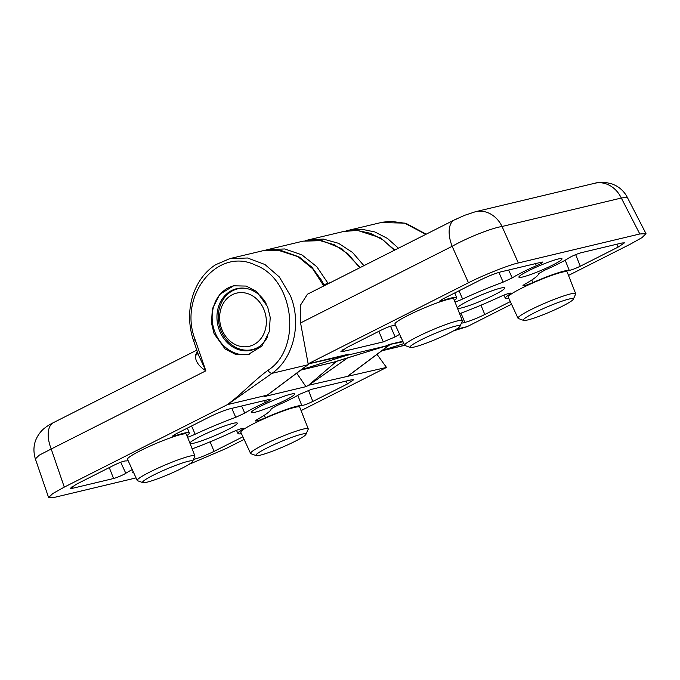 <?xml version="1.0" encoding="UTF-8"?>
<svg xmlns="http://www.w3.org/2000/svg" width="680" height="680" viewBox="0 0 680 680"><rect width="100%" height="100%" fill="white"/><g stroke="black" fill="none" stroke-linecap="round" stroke-linejoin="round"><path stroke-width="1.02" d="M457.478 308.303A25.763 2.712 156.9 0 0 461.423 307.947A25.763 2.712 156.9 0 0 488.529 297.67A25.763 2.712 156.9 0 0 504.738 287.921A25.763 2.712 156.9 0 0 500.642 288.116A25.763 2.712 156.9 0 0 474.453 297.968A25.763 2.712 156.9 0 0 457.325 307.904M552.593 265.098A23.426 2.465 156.9 0 0 562.003 258.8A23.426 2.465 156.9 0 0 550.086 261.536A23.426 2.465 156.9 0 0 528.309 270.887A23.426 2.465 156.9 0 0 518.908 277.176A23.426 2.465 156.9 0 0 530.783 274.457A23.426 2.465 156.9 0 0 552.593 265.098M568.828 257.975A35.139 3.697 -23.1 0 1 558.671 263.644A35.139 3.697 -23.1 0 1 544.765 270.164L538.534 273.683A62.466 6.579 -23.1 0 1 524.986 284.138A9.367 0.986 156.9 0 0 522.954 285.727A9.367 0.986 156.9 0 0 532.865 282.574A35.139 3.697 -23.1 0 1 569.228 270.343C571.395 270.087 575.076 268.719 580.278 266.228L618.179 247.07L624.444 242.871L621.962 242.989L581.077 252.748A7.811 0.825 -23.1 0 0 571.09 256.717A7.811 0.825 -23.1 0 0 568.828 257.975M402.824 341.241L388.688 344.615L385.849 346.035L346.264 355.478L349.027 354.076L308.15 363.825L300.569 322.949L300.611 304.98L307.453 294.21L454.529 219.852A27.327 14.271 -116.8 0 1 456.204 219.24M300.569 322.949L452.158 246.304A27.327 14.271 -116.8 0 1 454.529 219.852L464.763 215.271L475.481 211.709A27.327 23.128 -103.4 0 1 502.035 226.491L621.308 198.033A27.327 23.128 -103.4 0 0 594.762 183.26L475.481 211.709M308.15 363.825L468.46 282.778L452.158 246.304C467.44 237.651 491.317 228.157 502.035 226.491L518.338 262.956L639.812 233.979L646 233.648L642.005 237.618L630.351 244.154L568.505 275.425M639.812 233.979L621.308 198.033L627.249 197.234C624.52 192.015 620.525 188.045 615.289 185.326L611.856 183.855L605.565 182.444C600.924 182.18 597.329 182.452 594.762 183.26M400.571 336.345A23.426 2.465 156.9 0 0 400.07 337.263A23.426 2.465 156.9 0 0 401.115 337.535M508.665 270.019L512.193 277.933A35.139 3.697 -23.1 0 1 536.384 265.719A7.811 0.825 -23.1 0 0 542.665 262.149A7.811 0.825 -23.1 0 0 541.424 262.208L500.539 271.957C494.904 273.504 488.248 276.148 480.573 279.897L442.671 299.055L439.535 301.147L442.654 300.534A35.139 3.697 -23.1 0 1 456.696 297.78A35.139 3.697 -23.1 0 1 454.385 300.416M512.193 277.933L503.158 282.124L498.89 272.408M455.039 302.082A9.367 0.986 156.9 0 0 462.604 299.022A62.466 6.579 -23.1 0 1 503.158 282.124M461.346 323.264L464.831 322.43C470.466 320.892 477.122 318.249 484.798 314.5L510.331 301.597M508.895 298.469A35.139 3.697 -23.1 0 1 505.385 298.316A35.139 3.697 -23.1 0 1 509.694 294.287A9.367 0.986 156.9 0 0 510.85 293.216A9.367 0.986 156.9 0 0 499.469 297.041A62.466 6.579 -23.1 0 1 459.595 313.684M395.573 325.507A35.139 3.697 -23.1 0 1 392.844 325.72C390.668 325.975 386.988 327.352 381.795 329.834L347.191 347.327L340.926 351.509L343.409 351.399L383.299 341.887L395.123 336.914A35.139 3.697 -23.1 0 1 399.653 334.365M386.317 345.814L335.01 361.853L300.628 370.166M511.538 304.224L467.194 326.629L456.331 329.222M467.687 326.392L453.415 330.922M468.46 282.778C482.264 275.561 509.651 264.673 518.338 262.956M346.655 355.274L309.442 363.647M425.833 234.362L404.566 223.117L380.945 222.573L348.33 230.35L361.573 229.211L374.892 231.956L387.447 238.425L398.463 248.2M403.061 341.768L390.388 344.344M569.228 270.343L565.199 260.159M442.204 299.293L442.654 300.534M390.532 326.221L395.123 336.914M301.104 369.809L346.264 355.478M382.05 350.498L403.894 343.57M136.068 477.904L54.825 497.284L48.611 497.556L52.759 493.561L64.285 487.11L227.443 404.625L272.043 373.337C293.539 358.513 301.928 323.365 290.411 295.69L279.335 276.964L264.936 264.52L247.562 258L229.933 258.596L215.534 264.775C208.565 269.297 202.852 275.375 198.39 283.007C192.856 292.655 189.924 303.382 189.609 315.188C189.431 323.926 190.748 332.418 193.562 340.671L198.347 354.611L205.844 370.829C198.636 366.163 195.177 361.021 195.466 355.411L197.234 351.365M190.052 443.496A25.763 2.712 156.9 0 0 193.995 443.139A25.763 2.712 156.9 0 0 221.102 432.871A25.763 2.712 156.9 0 0 237.303 423.122A25.763 2.712 156.9 0 0 233.214 423.317A25.763 2.712 156.9 0 0 207.026 433.168A25.763 2.712 156.9 0 0 189.898 443.105M285.166 400.291A23.426 2.465 156.9 0 0 294.567 393.992A23.426 2.465 156.9 0 0 282.659 396.738A23.426 2.465 156.9 0 0 260.882 406.079A23.426 2.465 156.9 0 0 251.473 412.369A23.426 2.465 156.9 0 0 263.356 409.649A23.426 2.465 156.9 0 0 285.166 400.291M299.514 394.341A35.139 3.697 -23.1 0 1 291.236 398.846A35.139 3.697 -23.1 0 1 277.338 405.356L271.107 408.875A62.466 6.579 -23.1 0 1 257.55 419.339A9.367 0.986 156.9 0 0 255.527 420.928A9.367 0.986 156.9 0 0 265.429 417.775A35.139 3.697 -23.1 0 1 301.801 405.535C303.969 405.28 307.649 403.911 312.843 401.429L347.446 383.936L353.71 379.729L351.228 379.856L311.338 389.376L299.514 394.341M267.589 306.688L270.224 317.424L269.314 331.551L261.927 346.052L248.064 354.611L235.45 354.339L225.097 348.959L214.106 333.727L211.463 323L212.373 308.865L219.759 294.363L233.631 285.812L246.236 286.076L256.589 291.457L267.589 306.688M233.826 285.762A35.139 29.733 -103.4 0 0 215.432 333.412A35.139 29.733 -103.4 0 0 249.186 354.314M267.648 336.702A31.62 26.758 76.6 0 1 251.337 350.217A31.62 26.758 76.6 0 1 219.929 331.627A31.62 26.758 76.6 0 1 236.657 288.694A31.62 26.758 76.6 0 1 266.084 303.339M227.443 404.625L267.427 395.089L264.673 396.5L305.949 386.648L308.788 385.22L386.495 367.438L376.983 354.297M35.368 458.949L39.211 455.183L51.212 449.004A27.327 14.271 -116.8 0 1 53.584 422.552L53.584 422.552C48.11 425.306 44.047 428.145 41.395 431.077C34.264 439.187 32.258 448.477 35.368 458.949L48.611 497.556M305.949 386.648L296.684 373.125M133.135 471.546A23.426 2.465 156.9 0 0 132.634 472.456A23.426 2.465 156.9 0 0 133.688 472.736M128.137 460.7A35.139 3.697 -23.1 0 1 125.409 460.921C123.242 461.176 119.561 462.544 114.359 465.026L76.457 484.194L70.193 488.376L72.675 488.265L113.56 478.516A7.811 0.825 -23.1 0 0 125.808 473.28A35.139 3.697 -23.1 0 1 132.226 469.565M241.459 433.67A35.139 3.697 -23.1 0 1 237.949 433.508A35.139 3.697 -23.1 0 1 242.267 429.479A9.367 0.986 156.9 0 0 243.423 428.409A9.367 0.986 156.9 0 0 232.033 432.233A62.466 6.579 -23.1 0 1 192.168 448.885M193.477 459.45L194.097 459.298C199.733 457.759 206.388 455.107 214.064 451.367L242.904 436.789M241.596 406.011L244.766 413.125A35.139 3.697 -23.1 0 1 265.447 402.466C270.674 399.993 272.094 398.939 269.697 399.313L229.806 408.825C224.171 410.372 217.515 413.015 209.839 416.763L175.236 434.256L172.1 436.348L175.227 435.736A35.139 3.697 -23.1 0 1 189.269 432.973A35.139 3.697 -23.1 0 1 186.949 435.616M270.938 399.245L269.697 399.313M244.766 413.125L235.73 417.316L231.795 408.349M187.603 437.283A9.367 0.986 156.9 0 0 195.168 434.223A62.466 6.579 -23.1 0 1 235.73 417.316M390.397 344.207L347.981 375.989M309.451 363.511L267.036 395.301M244.111 439.416L226.176 448.486L188.912 464.414M386.495 367.438L301.078 410.618M197.846 353.158A7.811 5.525 15 0 1 195.466 355.411M226.95 404.863C240.805 394.986 254.32 380.162 268.022 370.302C302.413 348.381 294.363 279.183 255.382 265.098C217.583 246.457 177.845 295.817 195.151 339.694L205.844 370.829L51.212 449.004L64.285 487.11M336.498 361.386L308.32 385.45M265.447 402.466L264.512 400.546M174.777 434.495L175.227 435.736M301.801 405.535L297.772 395.361M308.788 385.22L347.633 357.909M259.632 346.358A31.229 26.427 76.6 0 1 252.254 349.596A31.229 26.427 76.6 0 1 221.238 331.236A31.229 26.427 76.6 0 1 220.728 329.962A31.229 26.427 76.6 0 1 237.762 288.839A31.229 26.427 76.6 0 1 245.803 288.397M264.231 310.293A27.327 23.128 76.6 0 1 253.19 344.921A27.327 23.128 76.6 0 1 222.19 330.216A27.327 23.128 76.6 0 1 221.739 329.103A27.327 23.128 76.6 0 1 233.249 294.262A27.327 23.128 76.6 0 1 264.231 310.293M256.181 455.617L250.903 453.696A31.348 3.298 -23.1 0 1 250.58 453.45A31.348 3.298 -23.1 0 1 270.249 441.592A31.348 3.298 -23.1 0 1 303.254 429.08A31.348 3.298 -23.1 0 1 308.244 428.85A31.348 3.298 -23.1 0 1 308.201 429.258L305.923 434.392A27.208 2.865 -23.1 0 1 287.495 444.95A27.208 2.865 -23.1 0 1 260.219 455.175A27.208 2.865 -23.1 0 1 256.181 455.617A27.208 2.865 -23.1 0 1 271.694 445.706A27.208 2.865 -23.1 0 1 301.639 434.24A27.208 2.865 -23.1 0 1 305.923 434.392M308.244 428.85L299.719 407.159A32.011 3.375 156.9 0 0 294.627 407.397A32.011 3.375 156.9 0 0 260.907 420.18A32.011 3.375 156.9 0 0 240.822 432.284L250.58 453.45M142.859 482.647L137.581 480.735A31.348 3.298 -23.1 0 1 137.258 480.479A31.348 3.298 -23.1 0 1 156.927 468.631A31.348 3.298 -23.1 0 1 189.932 456.11A31.348 3.298 -23.1 0 1 194.913 455.881A31.348 3.298 -23.1 0 1 194.88 456.297L192.601 461.431A27.208 2.865 -23.1 0 1 174.173 471.979A27.208 2.865 -23.1 0 1 146.897 482.213A27.208 2.865 -23.1 0 1 142.859 482.647A27.208 2.865 -23.1 0 1 158.363 472.736A27.208 2.865 -23.1 0 1 188.317 461.269A27.208 2.865 -23.1 0 1 192.601 461.431M194.913 455.881L186.396 434.197A32.011 3.375 156.9 0 0 181.305 434.426A32.011 3.375 156.9 0 0 147.585 447.21A32.011 3.375 156.9 0 0 127.5 459.315L137.258 480.479M523.608 320.416L518.33 318.503A31.348 3.298 -23.1 0 1 518.007 318.249A31.348 3.298 -23.1 0 1 530.587 309.817A31.348 3.298 -23.1 0 1 559.793 297.287A31.348 3.298 -23.1 0 1 575.671 293.658A31.348 3.298 -23.1 0 1 575.629 294.066L573.359 299.2A27.208 2.865 -23.1 0 1 562.462 306.144A27.208 2.865 -23.1 0 1 523.608 320.416A27.208 2.865 -23.1 0 1 534.25 312.876A27.208 2.865 -23.1 0 1 560.813 301.572A27.208 2.865 -23.1 0 1 573.359 299.2M575.671 293.658L567.145 271.966A32.011 3.375 156.9 0 0 550.928 275.672A32.011 3.375 156.9 0 0 521.101 288.473A32.011 3.375 156.9 0 0 508.249 297.083L518.007 318.249M410.286 347.454L405.008 345.542A31.348 3.298 -23.1 0 1 404.685 345.287A31.348 3.298 -23.1 0 1 417.265 336.855A31.348 3.298 -23.1 0 1 457.368 320.918A31.348 3.298 -23.1 0 1 462.349 320.688A31.348 3.298 -23.1 0 1 462.306 321.096L460.037 326.23A27.208 2.865 -23.1 0 1 441.6 336.787A27.208 2.865 -23.1 0 1 414.324 347.012A27.208 2.865 -23.1 0 1 410.286 347.454A27.208 2.865 -23.1 0 1 425.799 337.543A27.208 2.865 -23.1 0 1 455.744 326.077A27.208 2.865 -23.1 0 1 460.037 326.23M462.349 320.688L453.823 298.996A32.011 3.375 156.9 0 0 437.606 302.71A32.011 3.375 156.9 0 0 407.779 315.512A32.011 3.375 156.9 0 0 394.927 324.122L404.685 345.287M328.227 283.713A7.811 6.604 76.6 0 1 327.99 283.254L330.166 282.736M359.728 267.784L348.322 254.15L334.22 244.69L318.665 240.236L303 241.171L321.938 240.626L341.802 248.642L360.204 267.546M335.163 361.802A3.901 2.074 -107.4 0 1 335.087 361.828A3.901 2.074 -107.4 0 1 335.01 361.853L300.849 370.005M303 241.162L267.385 249.662L284.775 248.956L301.861 254.847L316.795 266.704L327.99 283.254A3.901 0.527 -25.8 0 0 323.969 284.937M404.659 345.236L381.795 350.693M580.278 266.228L575.671 254.634M616.803 244.222L618.179 247.07M531.769 280.041L532.865 282.574M459 290.802L462.604 299.022M536.384 265.719L535.483 263.619M484.798 314.5L480.964 305.209M464.831 322.43L461.006 313.166M509.694 294.287L509.252 293.318M343.409 351.399L342.805 349.767M378.837 331.33L383.299 341.887M383.8 346.681L388.671 345.517A3.901 1.964 54 0 0 389.045 345.346L348.373 375.785M268.022 370.302A3.901 1.938 54.1 0 0 272.043 373.337L307.734 364.828A3.901 1.964 54 0 0 308.108 364.659L267.427 395.097M394.357 250.274L383.265 240.091L370.515 233.316L356.94 230.393L343.434 231.523L307.819 240.014L323.229 239.054L338.563 243.321L352.521 252.45L363.919 265.668M307.81 240.023L305.413 240.66M323.808 285.949L312.715 268.778L297.636 256.394L280.245 250.18L262.488 250.835L229.933 258.596M120.708 462.256L125.808 473.28M72.675 488.265L72.072 486.633M109.284 467.602L113.56 478.516M242.267 429.479L241.816 428.51M214.064 451.367L210.129 441.821M194.097 459.298L193.834 458.651M191.573 425.995L195.168 434.223M347.446 383.936L346.069 381.089M312.843 401.429L308.423 390.295M264.341 415.233L265.429 417.775M195.151 339.694A3.901 0.476 161.1 0 0 193.562 340.671M646 233.648L627.249 197.234M381.574 350.854L404.719 345.338M331.993 362.686L385.849 346.035M267.376 249.662L264.945 250.316M456.696 297.78L454.818 292.91M505.385 298.316L503.897 295.146M382.721 222.19L390.839 221.315L406.036 223.397L426.19 234.183M467.202 326.629L453.415 330.93M348.322 230.35L345.89 231.004M196.809 350.14L53.584 422.552M343.425 231.523L357.416 230.375L380.341 237.804L394.791 250.061M390.626 344.148L389.045 345.346M237.949 433.508L236.462 430.338M189.269 432.973L187.391 428.111M262.48 250.826L276.471 249.688L299.396 257.116L311.882 267.206L321.733 280.611L324.317 285.685M309.68 363.46L308.108 364.659M240.822 288.107L237.762 288.839M255.323 348.865L252.254 349.596"/></g></svg>
